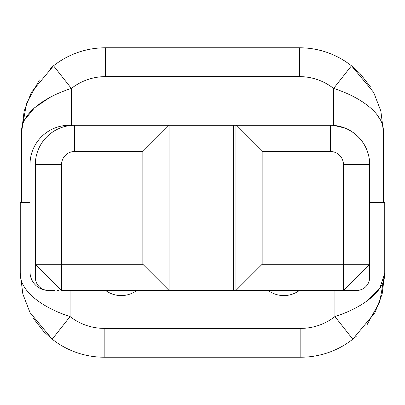 <?xml version="1.0" encoding="UTF-8"?>
<svg xmlns="http://www.w3.org/2000/svg" width="405" height="405" viewBox="0 0 405 405"><rect width="100%" height="100%" fill="white"/><g stroke="black" fill="none" stroke-linecap="round" stroke-linejoin="round"><path stroke-width="0.61" d="M384.75 202.5L369.674 202.5L384.75 202.5L384.75 273.304C385.246 292.42 359.594 308.833 334.925 316.548L334.925 290.471L334.925 316.548L352.78 339.203L374.984 312.594L382.168 293.954L384.75 273.304L379.794 301.71L366.895 325.048L379.794 301.71L384.75 273.304C385.246 292.42 359.594 308.833 334.925 316.548L352.78 339.203L374.984 312.594L382.168 293.954L384.75 273.304L384.75 202.5M300.834 357.215L104.166 357.215L104.166 328.369L300.834 328.369A55.07 55.07 0 0 0 334.925 316.548A55.07 55.07 0 0 1 300.834 328.369L300.834 357.215A83.916 83.916 0 0 0 352.785 339.203A83.916 83.916 0 0 1 300.834 357.215L104.166 357.215A83.916 83.916 0 0 1 52.215 339.203L43.892 331.685L52.215 339.203A83.916 83.916 0 0 0 104.166 357.215L104.166 328.369L300.834 328.369L300.834 357.215M299.356 290.471A26.224 26.224 0 0 1 268.226 290.471A26.224 26.224 0 0 0 299.356 290.471M136.774 290.471A26.224 26.224 0 0 1 105.644 290.471A26.224 26.224 0 0 0 136.774 290.471M70.075 290.471L70.075 316.548A55.07 55.07 0 0 0 104.166 328.369A55.07 55.07 0 0 1 70.075 316.548C45.406 308.833 19.754 292.42 20.25 273.304L20.25 202.5L30.011 202.5L20.25 202.5L20.25 273.304L22.832 293.954L30.016 312.594L52.215 339.203L70.075 316.548C45.406 308.833 19.754 292.42 20.25 273.304L22.832 293.954L30.016 312.594L52.215 339.203L70.075 316.548L70.075 290.471M376.883 202.5C376.883 219.343 376.883 219.343 376.883 202.5M28.117 202.5C28.117 219.343 28.117 219.343 28.117 202.5M58.72 290.456L57.242 290.456M366.272 301.522L379.763 288.36L384.75 273.304L379.763 288.36L366.272 301.522M43.664 331.452L33.256 318.173L43.664 331.452M356.385 336.196L352.785 339.203L356.385 336.196M105.477 47.785L299.523 47.785L299.523 76.631L105.477 76.631L105.477 47.785A83.916 83.916 0 0 0 53.526 65.797L31.327 92.406L24.143 111.046L21.561 131.696C21.065 112.58 46.717 96.167 71.386 88.452L71.386 125.272L74.662 125.272L71.386 125.272L71.386 88.452L53.526 65.797L31.327 92.406L24.143 111.046L21.561 131.696L26.517 103.29L39.417 79.952L26.517 103.29L21.561 131.696C21.065 112.58 46.717 96.167 71.386 88.452L53.526 65.797A83.916 83.916 0 0 1 105.477 47.785L299.523 47.785A83.916 83.916 0 0 1 351.474 65.797L359.797 73.315L351.474 65.797A83.916 83.916 0 0 0 299.523 47.785L299.523 76.631L105.477 76.631A55.07 55.07 0 0 0 71.386 88.452A55.07 55.07 0 0 1 105.477 76.631L105.477 47.785M21.561 202.5L21.561 131.696L21.561 202.5M383.439 131.696L383.439 202.5L383.439 131.696L380.857 111.046L373.673 92.406L351.474 65.797L333.614 88.452C358.283 96.167 383.935 112.58 383.439 131.696L380.857 111.046L373.673 92.406L351.474 65.797L333.614 88.452C358.283 96.167 383.935 112.58 383.439 131.696M344.969 128.061L333.614 125.403L333.614 88.452A55.07 55.07 0 0 0 299.523 76.631A55.07 55.07 0 0 1 333.614 88.452L333.614 125.403L344.969 128.061M69.245 125.272L233.396 125.272L169.067 125.272L169.067 290.471L233.396 290.456L61.55 290.471C61.747 291.058 34.567 263.863 35.326 264.257L35.326 164.607A39.336 39.336 0 0 1 74.662 125.272L69.245 125.272A39.229 39.229 0 0 0 30.011 164.506L30.011 271.876L30.011 164.506A39.229 39.229 0 0 1 69.245 125.272M63.109 125.758L60.031 126.37L63.109 125.758M24.452 120.184L34.4 107.902L49.405 97.732L34.455 107.857L24.508 120.077M22.437 125.332L21.733 128.886M383.171 128.177L382.522 125.185L383.424 130.906M380.553 120.189L376.903 114.509L380.553 120.189M360.025 73.548L370.433 86.827L360.025 73.548M49.926 68.804L53.526 65.797L49.926 68.804M22.442 125.322L21.723 128.937M369.674 164.557L369.674 277.364L369.674 264.257L343.45 264.257L343.45 164.607A13.112 13.112 0 0 0 330.338 151.495L262.156 151.495L262.156 264.257L343.45 264.257L343.45 290.476L343.45 164.607L369.674 164.607A39.336 39.336 0 0 0 330.338 125.272L330.338 125.272A39.336 39.336 0 0 1 369.674 164.607L369.674 264.257C370.246 264.055 343.06 291.246 343.45 290.471L233.396 290.456L233.396 125.272L330.338 125.272L330.338 151.495L330.338 125.272L235.933 125.272L262.156 151.495L235.933 125.272L233.396 125.272L233.396 290.456L235.933 290.466L235.933 125.272L235.933 290.471L262.156 264.257L369.674 264.257C370.246 264.055 343.06 291.246 343.45 290.471L356.562 290.471L343.45 290.471M46.651 290.355A18.584 18.584 0 0 1 30.011 271.876A18.584 18.584 0 0 0 46.651 290.355A18.584 18.584 0 0 1 30.011 271.876A18.584 18.584 0 0 0 46.651 290.355A13.112 13.112 0 0 1 35.326 277.364A13.112 13.112 0 0 0 48.438 290.476A13.112 13.112 0 0 1 47.137 290.415L48.438 290.476M369.674 164.506A39.229 39.229 0 0 0 330.404 125.272A39.229 39.229 0 0 1 369.674 164.506L343.45 164.607A13.112 13.112 0 0 0 330.338 151.495L262.156 151.495L262.156 264.257L235.933 290.471M351.707 290.456L351.049 290.471L351.707 290.456M169.067 290.471L169.067 125.272L142.844 151.495L142.844 264.257L169.067 290.471L142.844 264.257L61.55 264.257L61.55 290.476L61.55 164.607A13.112 13.112 0 0 1 74.662 151.495A13.112 13.112 0 0 0 61.55 164.607L61.55 264.257L142.844 264.257L142.844 151.495L74.662 151.495L74.662 125.272L169.067 125.272L142.844 151.495L74.662 151.495L74.662 125.272A39.336 39.336 0 0 0 35.326 164.607L61.55 164.607L35.326 164.607L35.326 264.257L61.55 264.257L35.326 264.257L35.326 277.364L35.326 264.257C34.567 263.863 61.747 291.058 61.55 290.471M356.562 290.476A13.112 13.112 0 0 0 359.119 290.228L356.562 290.476A13.112 13.112 0 0 0 369.674 277.364A13.112 13.112 0 0 1 369.608 278.67L369.674 277.364M35.579 279.921L35.326 277.364A13.112 13.112 0 0 0 47.137 290.415M359.119 290.228A13.112 13.112 0 0 0 369.608 278.67M48.661 290.456L49.369 290.456M50.64 290.456L52.458 290.456M52.534 290.456L54.872 290.456M35.837 280.979L36.328 282.386M43.411 289.479L45.578 290.162M360.172 289.97L361.579 289.479M368.671 282.391L369.355 280.23"/></g></svg>
